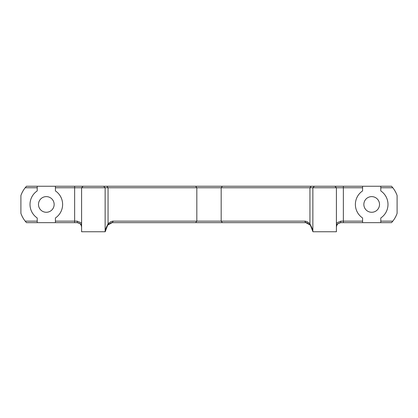 <?xml version="1.0" encoding="UTF-8"?>
<svg xmlns="http://www.w3.org/2000/svg" width="418" height="418" viewBox="0 0 418 418"><rect width="100%" height="100%" fill="white"/><g stroke="black" fill="none" stroke-linecap="round" stroke-linejoin="round"><path stroke-width="0.63" d="M107.149 225.882L108.09 224.665M108.231 224.518L111.251 222.747M111.643 222.684L112.134 222.658L113.351 221.138L304.649 221.138C306.566 221.169 308.327 222.11 309.937 223.959C311.567 226.734 312.544 229.268 312.863 231.572L309.937 223.959L309.937 187.76L362.584 187.76L362.584 186.24L391.53 186.24L392.821 187.76L380.788 187.76L380.788 190.916A16.312 16.312 0 0 1 380.788 217.982L380.788 221.138L392.821 221.138L391.53 222.658L380.788 222.658L380.788 221.138M105.231 231.65L105.137 231.572C105.456 229.268 106.433 226.734 108.063 223.959C109.673 222.11 111.434 221.169 113.351 221.138M105.247 231.582L105.31 231.321M105.519 230.365L105.639 229.843M106.318 227.575L106.736 226.624M307.084 222.825L310.339 225.161L305.866 222.658L112.134 222.658L107.661 225.161L108.063 223.959L108.063 187.76L309.937 187.76L311.154 186.24L314.373 186.24L312.863 187.76L312.863 231.572M306.77 222.752L305.866 222.658L304.649 221.138M74.639 222.658L74.639 187.76L55.416 187.76L55.416 190.916A16.312 16.312 0 0 1 55.416 217.982L55.416 221.138L77.058 221.138L77.304 222.658L26.47 222.658L25.179 221.138L37.212 221.138L37.212 222.658M55.416 221.138L55.416 222.658M336.406 222.972L340.942 221.138L340.696 222.658L343.361 222.658L343.361 221.138L362.584 221.138L362.584 222.658L343.361 222.658M340.942 221.138L343.361 221.138L343.361 186.24L362.584 186.24M380.788 186.24L380.788 187.76M55.416 187.76L55.416 186.24L26.47 186.24L25.179 187.76A26.93 26.93 0 0 0 20.9 195.535L20.9 213.358A26.93 26.93 0 0 0 25.179 221.138M37.212 186.24L37.212 187.76L25.179 187.76M55.416 186.24L83.109 186.24L81.594 187.76L81.594 231.76L105.012 231.76M311.154 186.24L83.109 186.24M343.361 186.24L314.373 186.24M334.891 186.24L336.406 187.76L336.406 231.76L312.988 231.76M105.137 231.572L105.137 187.76L74.639 187.76L74.639 186.24M310.861 225.903L311.305 226.702M311.656 227.502L311.964 228.385M312.23 229.31L312.439 230.187M312.554 230.705L312.612 230.987M77.058 221.138L81.594 222.972M103.627 186.24L105.137 187.76L108.063 187.76L106.846 186.24M107.661 225.161L105.2 231.76M81.594 224.241L77.304 222.658M340.696 222.658L336.406 224.241M37.212 187.76L37.212 190.916A16.312 16.312 0 0 0 37.212 217.982L37.212 221.138M362.584 187.76L362.584 190.916A16.312 16.312 0 0 0 362.584 217.982L362.584 221.138M392.821 187.76A26.93 26.93 0 0 1 397.1 195.535L397.1 213.358A26.93 26.93 0 0 1 392.821 221.138M362.584 222.658L380.788 222.658M371.686 212.276A7.827 7.827 0 0 1 364.904 200.535A7.827 7.827 0 0 1 378.468 200.535A7.827 7.827 0 0 1 371.686 212.276M46.314 212.276A7.827 7.827 0 0 0 53.096 200.535A7.827 7.827 0 0 0 39.532 200.535A7.827 7.827 0 0 0 46.314 212.276M222.381 222.658L221.169 221.138L221.169 187.76L222.381 186.24M195.619 222.658L196.831 221.138L196.831 187.76L195.619 186.24M81.594 227.209C81.322 224.445 79.807 222.925 77.043 222.658M336.406 227.209C336.678 224.445 338.193 222.925 340.957 222.658"/></g></svg>
